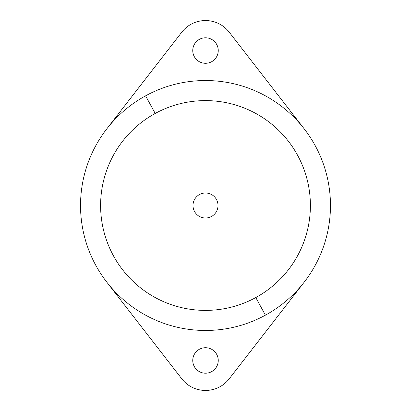 <?xml version="1.0" encoding="UTF-8"?>
<svg xmlns="http://www.w3.org/2000/svg" width="411" height="411" viewBox="0 0 411 411"><rect width="100%" height="100%" fill="white"/><g stroke="black" fill="none" stroke-linecap="round" stroke-linejoin="round"><path stroke-width="0.62" d="M145.586 95.83A124.965 124.965 0 0 1 315.17 145.586A124.965 124.965 0 0 1 265.414 315.17L255.791 297.554A104.892 104.892 0 0 0 297.554 155.209A104.892 104.892 0 0 0 155.209 113.446L145.586 95.83A124.965 124.965 0 0 1 315.17 145.586A124.965 124.965 0 0 1 265.414 315.17A124.965 124.965 0 0 0 315.17 145.586A124.965 124.965 0 0 0 145.586 95.83L155.209 113.446A104.892 104.892 0 0 0 113.446 255.791A104.892 104.892 0 0 0 255.791 297.554L265.414 315.17A124.965 124.965 0 0 1 95.83 265.414A124.965 124.965 0 0 1 145.586 95.83A124.965 124.965 0 0 0 95.83 265.414A124.965 124.965 0 0 0 265.414 315.17A124.965 124.965 0 0 0 315.17 145.586A124.965 124.965 0 0 0 145.586 95.83A124.965 124.965 0 0 0 95.83 265.414A124.965 124.965 0 0 0 265.414 315.17A124.965 124.965 0 0 1 95.83 265.414A124.965 124.965 0 0 1 145.586 95.83M155.209 113.446A104.892 104.892 0 0 1 297.554 155.209A104.892 104.892 0 0 1 255.791 297.554A104.892 104.892 0 0 1 113.446 255.791A104.892 104.892 0 0 1 155.209 113.446M199.51 194.531A12.494 12.494 0 0 0 194.531 211.49A12.494 12.494 0 0 0 211.49 216.469A12.494 12.494 0 0 0 216.469 199.51A12.494 12.494 0 0 0 199.51 194.531A12.494 12.494 0 0 1 216.469 199.51A12.494 12.494 0 0 1 211.49 216.469A12.494 12.494 0 0 1 194.531 211.49A12.494 12.494 0 0 1 199.51 194.531M304.243 128.91L229.199 32.161L304.243 128.91M181.801 32.161L106.757 128.91L181.801 32.161A29.993 29.993 0 0 1 229.199 32.161A29.993 29.993 0 0 0 181.801 32.161L106.757 128.91L181.801 32.161M106.757 282.09L181.801 378.839L106.757 282.09M229.199 378.839L304.243 282.09L229.199 378.839A29.993 29.993 0 0 1 181.801 378.839A29.993 29.993 0 0 0 229.199 378.839L304.243 282.09L229.199 378.839M192.754 50.543A12.746 12.746 0 0 0 205.5 63.289A12.746 12.746 0 0 0 218.246 50.543A12.746 12.746 0 0 0 205.5 37.797A12.746 12.746 0 0 0 192.754 50.543A12.746 12.746 0 0 1 205.5 37.797A12.746 12.746 0 0 1 218.246 50.543A12.746 12.746 0 0 1 205.5 63.289A12.746 12.746 0 0 1 192.754 50.543M192.754 360.457A12.746 12.746 0 0 0 205.5 373.203A12.746 12.746 0 0 0 218.246 360.457A12.746 12.746 0 0 0 205.5 347.711A12.746 12.746 0 0 0 192.754 360.457A12.746 12.746 0 0 1 205.5 347.711A12.746 12.746 0 0 1 218.246 360.457A12.746 12.746 0 0 1 205.5 373.203A12.746 12.746 0 0 1 192.754 360.457"/></g></svg>
